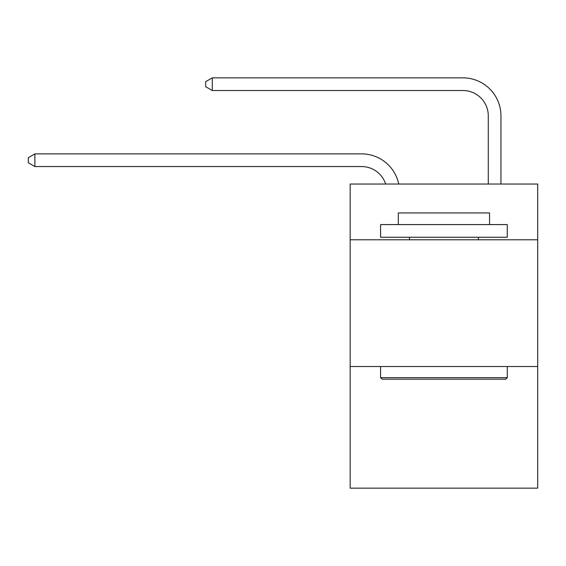 <?xml version="1.0" encoding="UTF-8"?>
<svg xmlns="http://www.w3.org/2000/svg" width="566" height="566" viewBox="0 0 566 566"><rect width="100%" height="100%" fill="white"/><g stroke="black" fill="none" stroke-linecap="round" stroke-linejoin="round"><path stroke-width="0.85" d="M537.7 239.793L537.7 184.035L350.163 184.035L350.163 239.793L537.7 239.793L537.7 488.154L350.163 488.154L350.163 239.793M537.7 366.506L350.163 366.506M361.561 166.546A25.343 25.343 -31.4 0 1 385.658 184.035A25.343 25.343 -37.4 0 0 361.561 166.546L34.887 166.546L28.3 162.746L28.3 157.681L34.887 153.874L361.561 153.874A38.014 38.014 148.6 0 1 398.761 184.035M488.281 184.035L488.281 115.86A25.343 25.343 19.9 0 0 462.938 90.518L212.292 90.518L205.706 86.718L205.706 81.646L212.292 77.846L462.938 77.846A38.014 38.014 34.8 0 1 500.952 115.86L500.952 184.035M382.092 379.178L380.571 377.656L507.285 377.656L505.771 379.178L382.092 379.178M507.285 224.582L507.285 237.253L380.571 237.253L380.571 224.582L507.285 224.582M398.315 224.582L398.315 212.929L489.548 212.929L489.548 224.582M507.285 366.506L507.285 377.656M380.571 366.506L380.571 377.656M478.397 237.253L478.397 239.793M409.466 237.253L409.466 239.793M34.887 153.874L361.561 153.874L34.887 153.874L361.561 153.874L34.887 153.874L361.561 153.874L34.887 153.874L361.561 153.874L34.887 153.874L361.561 153.874L34.887 153.874L361.561 153.874L34.887 153.874L361.561 153.874L34.887 153.874L361.561 153.874L34.887 153.874L361.561 153.874L34.887 153.874L361.561 153.874L34.887 153.874L361.561 153.874L34.887 153.874L361.561 153.874L34.887 153.874L361.561 153.874L34.887 153.874L361.561 153.874L34.887 153.874L361.561 153.874L34.887 153.874L361.561 153.874L34.887 153.874L361.561 153.874L34.887 153.874L361.561 153.874L34.887 153.874L361.561 153.874L34.887 153.874L361.561 153.874L34.887 153.874L34.887 166.546M488.281 115.86A25.343 25.343 -145.2 0 0 462.938 90.518A25.343 25.343 -145.2 0 1 488.281 115.86A25.343 25.343 -145.2 0 0 462.938 90.518A25.343 25.343 -145.2 0 1 488.281 115.86A25.343 25.343 -145.2 0 0 462.938 90.518A25.343 25.343 -145.2 0 1 488.281 115.86A25.343 25.343 -145.2 0 0 462.938 90.518A25.343 25.343 -145.2 0 1 488.281 115.86A25.343 25.343 -145.2 0 0 462.938 90.518A25.343 25.343 -145.2 0 1 488.281 115.86A25.343 25.343 -145.2 0 0 462.938 90.518A25.343 25.343 -145.2 0 1 488.281 115.86A25.343 25.343 -145.2 0 0 462.938 90.518A25.343 25.343 -145.2 0 1 488.281 115.86A25.343 25.343 -145.2 0 0 462.938 90.518A25.343 25.343 -145.2 0 1 488.281 115.86A25.343 25.343 -145.2 0 0 462.938 90.518A25.343 25.343 -145.2 0 1 488.281 115.86A25.343 25.343 -145.2 0 0 462.938 90.518A25.343 25.343 -145.2 0 1 488.281 115.86A25.343 25.343 -145.2 0 0 462.938 90.518A25.343 25.343 -145.2 0 1 488.281 115.86A25.343 25.343 -145.2 0 0 462.938 90.518A25.343 25.343 -145.2 0 1 488.281 115.86A25.343 25.343 -145.2 0 0 462.938 90.518A25.343 25.343 -145.2 0 1 488.281 115.86A25.343 25.343 -145.2 0 0 462.938 90.518A25.343 25.343 -145.2 0 1 488.281 115.86A25.343 25.343 -145.2 0 0 462.938 90.518A25.343 25.343 -145.2 0 1 488.281 115.86A25.343 25.343 -145.2 0 0 462.938 90.518A25.343 25.343 -145.2 0 1 488.281 115.86A25.343 25.343 -145.2 0 0 462.938 90.518A25.343 25.343 -145.2 0 1 488.281 115.86A25.343 25.343 -145.2 0 0 462.938 90.518A25.343 25.343 -145.2 0 1 488.281 115.86A25.343 25.343 -145.2 0 0 462.938 90.518A25.343 25.343 -145.2 0 1 488.281 115.86A25.343 25.343 -145.2 0 0 462.938 90.518A25.343 25.343 -145.2 0 1 488.281 115.86A25.343 25.343 -145.2 0 0 462.938 90.518M212.292 77.846L212.292 90.518"/></g></svg>
